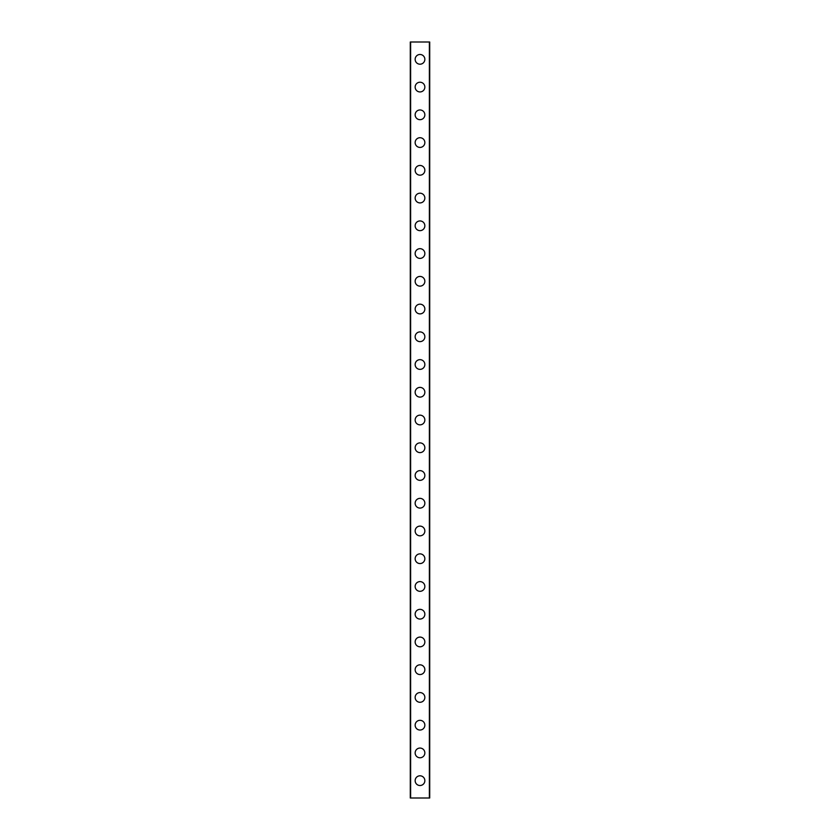 <?xml version="1.0" encoding="UTF-8"?>
<svg xmlns="http://www.w3.org/2000/svg" width="840" height="840" viewBox="0 0 840 840"><rect width="100%" height="100%" fill="white"/><g stroke="black" fill="none" stroke-linecap="round" stroke-linejoin="round"><path stroke-width="1.26" d="M415.149 780.665A4.851 4.851 0 0 1 420 775.803A4.851 4.851 0 0 1 424.851 780.665A4.851 4.851 0 0 1 420 785.516A4.851 4.851 0 0 1 415.149 780.665M415.149 752.913A4.851 4.851 0 0 1 420 748.062A4.851 4.851 0 0 1 424.851 752.913A4.851 4.851 0 0 1 420 757.775A4.851 4.851 0 0 1 415.149 752.913M415.149 725.172A4.851 4.851 0 0 1 420 720.321A4.851 4.851 0 0 1 424.851 725.172A4.851 4.851 0 0 1 420 730.034A4.851 4.851 0 0 1 415.149 725.172M415.149 697.431A4.851 4.851 0 0 1 420 692.58A4.851 4.851 0 0 1 424.851 697.431A4.851 4.851 0 0 1 420 702.282A4.851 4.851 0 0 1 415.149 697.431M415.149 669.69A4.851 4.851 0 0 1 420 664.828A4.851 4.851 0 0 1 424.851 669.69A4.851 4.851 0 0 1 420 674.541A4.851 4.851 0 0 1 415.149 669.69M415.149 641.949A4.851 4.851 0 0 1 420 637.087A4.851 4.851 0 0 1 424.851 641.949A4.851 4.851 0 0 1 420 646.8A4.851 4.851 0 0 1 415.149 641.949M415.149 614.198A4.851 4.851 0 0 1 420 609.347A4.851 4.851 0 0 1 424.851 614.198A4.851 4.851 0 0 1 420 619.059A4.851 4.851 0 0 1 415.149 614.198M415.149 586.457A4.851 4.851 0 0 1 420 581.606A4.851 4.851 0 0 1 424.851 586.457A4.851 4.851 0 0 1 420 591.318A4.851 4.851 0 0 1 415.149 586.457M415.149 558.716A4.851 4.851 0 0 1 420 553.865A4.851 4.851 0 0 1 424.851 558.716A4.851 4.851 0 0 1 420 563.567A4.851 4.851 0 0 1 415.149 558.716M415.149 530.975A4.851 4.851 0 0 1 420 526.113A4.851 4.851 0 0 1 424.851 530.975A4.851 4.851 0 0 1 420 535.826A4.851 4.851 0 0 1 415.149 530.975M415.149 503.233A4.851 4.851 0 0 1 420 498.372A4.851 4.851 0 0 1 424.851 503.233A4.851 4.851 0 0 1 420 508.084A4.851 4.851 0 0 1 415.149 503.233M415.149 475.482A4.851 4.851 0 0 1 420 470.631A4.851 4.851 0 0 1 424.851 475.482A4.851 4.851 0 0 1 420 480.344A4.851 4.851 0 0 1 415.149 475.482M415.149 447.741A4.851 4.851 0 0 1 420 442.89A4.851 4.851 0 0 1 424.851 447.741A4.851 4.851 0 0 1 420 452.603A4.851 4.851 0 0 1 415.149 447.741M415.149 420A4.851 4.851 0 0 1 420 415.149A4.851 4.851 0 0 1 424.851 420A4.851 4.851 0 0 1 420 424.851A4.851 4.851 0 0 1 415.149 420M415.149 392.259A4.851 4.851 0 0 1 420 387.397A4.851 4.851 0 0 1 424.851 392.259A4.851 4.851 0 0 1 420 397.11A4.851 4.851 0 0 1 415.149 392.259M415.149 364.518A4.851 4.851 0 0 1 420 359.656A4.851 4.851 0 0 1 424.851 364.518A4.851 4.851 0 0 1 420 369.369A4.851 4.851 0 0 1 415.149 364.518M415.149 336.767A4.851 4.851 0 0 1 420 331.916A4.851 4.851 0 0 1 424.851 336.767A4.851 4.851 0 0 1 420 341.628A4.851 4.851 0 0 1 415.149 336.767M415.149 309.026A4.851 4.851 0 0 1 420 304.175A4.851 4.851 0 0 1 424.851 309.026A4.851 4.851 0 0 1 420 313.887A4.851 4.851 0 0 1 415.149 309.026M415.149 281.284A4.851 4.851 0 0 1 420 276.433A4.851 4.851 0 0 1 424.851 281.284A4.851 4.851 0 0 1 420 286.135A4.851 4.851 0 0 1 415.149 281.284M415.149 253.544A4.851 4.851 0 0 1 420 248.682A4.851 4.851 0 0 1 424.851 253.544A4.851 4.851 0 0 1 420 258.394A4.851 4.851 0 0 1 415.149 253.544M415.149 225.803A4.851 4.851 0 0 1 420 220.941A4.851 4.851 0 0 1 424.851 225.803A4.851 4.851 0 0 1 420 230.654A4.851 4.851 0 0 1 415.149 225.803M415.149 198.051A4.851 4.851 0 0 1 420 193.2A4.851 4.851 0 0 1 424.851 198.051A4.851 4.851 0 0 1 420 202.913A4.851 4.851 0 0 1 415.149 198.051M415.149 170.31A4.851 4.851 0 0 1 420 165.459A4.851 4.851 0 0 1 424.851 170.31A4.851 4.851 0 0 1 420 175.172A4.851 4.851 0 0 1 415.149 170.31M415.149 142.569A4.851 4.851 0 0 1 420 137.718A4.851 4.851 0 0 1 424.851 142.569A4.851 4.851 0 0 1 420 147.42A4.851 4.851 0 0 1 415.149 142.569M415.149 114.828A4.851 4.851 0 0 1 420 109.967A4.851 4.851 0 0 1 424.851 114.828A4.851 4.851 0 0 1 420 119.679A4.851 4.851 0 0 1 415.149 114.828M415.149 87.087A4.851 4.851 0 0 1 420 82.226A4.851 4.851 0 0 1 424.851 87.087A4.851 4.851 0 0 1 420 91.938A4.851 4.851 0 0 1 415.149 87.087M415.149 59.336A4.851 4.851 0 0 1 420 54.485A4.851 4.851 0 0 1 424.851 59.336A4.851 4.851 0 0 1 420 64.197A4.851 4.851 0 0 1 415.149 59.336M429.649 42L410.288 42L410.288 798L429.713 798L429.713 42L429.649 798M410.634 42L410.634 798M429.366 42L429.366 798M410.351 42L410.351 798"/></g></svg>
